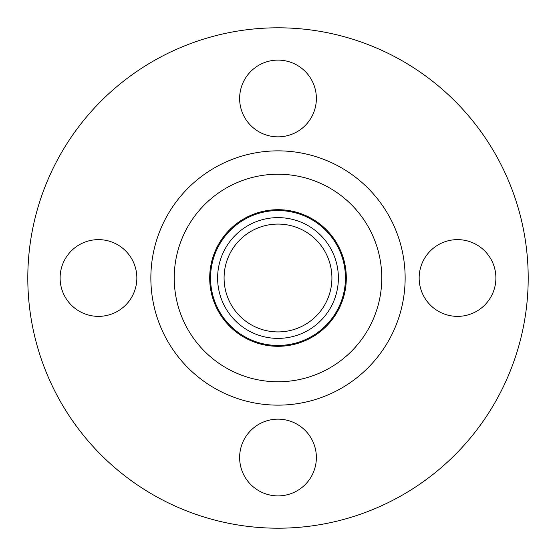<?xml version="1.0" encoding="UTF-8"?>
<svg xmlns="http://www.w3.org/2000/svg" width="556" height="556" viewBox="0 0 556 556"><rect width="100%" height="100%" fill="white"/><g stroke="black" fill="none" stroke-linecap="round" stroke-linejoin="round"><path stroke-width="0.83" d="M60.111 278A38.371 38.371 0 0 0 98.475 316.371A38.371 38.371 0 0 0 136.845 278A38.371 38.371 0 0 0 98.475 239.629A38.371 38.371 0 0 0 60.111 278M278 495.889A38.371 38.371 0 0 0 316.371 457.525A38.371 38.371 0 0 0 278 419.154A38.371 38.371 0 0 0 239.629 457.525A38.371 38.371 0 0 0 278 495.889M495.889 278A38.371 38.371 0 0 0 457.525 239.629A38.371 38.371 0 0 0 419.154 278A38.371 38.371 0 0 0 457.525 316.371A38.371 38.371 0 0 0 495.889 278M278 60.111A38.371 38.371 0 0 0 239.629 98.475A38.371 38.371 0 0 0 278 136.845A38.371 38.371 0 0 0 316.371 98.475A38.371 38.371 0 0 0 278 60.111M278 528.2A250.2 250.2 0 0 0 528.2 278A250.2 250.2 0 0 0 278 27.8A250.2 250.2 0 0 0 27.8 278A250.2 250.2 0 0 0 278 528.2M278 345.45A67.45 67.45 0 0 0 345.45 278A67.45 67.45 0 0 0 278 210.55A67.45 67.45 0 0 0 210.55 278A67.45 67.45 0 0 0 278 345.45M278 338.382A60.382 60.382 0 0 0 338.382 278A60.382 60.382 0 0 0 278 217.618A60.382 60.382 0 0 0 217.618 278A60.382 60.382 0 0 0 278 338.382M278 224.082A53.918 53.918 0 0 0 224.082 278A53.918 53.918 0 0 0 278 331.918A53.918 53.918 0 0 0 331.918 278A53.918 53.918 0 0 0 278 224.082M278 150.857A127.143 127.143 0 0 0 150.857 278A127.143 127.143 0 0 0 278 405.143A127.143 127.143 0 0 0 405.143 278A127.143 127.143 0 0 0 278 150.857M278 174.23A103.77 103.77 0 0 0 174.23 278A103.77 103.77 0 0 0 278 381.77A103.77 103.77 0 0 0 381.77 278A103.77 103.77 0 0 0 278 174.23M278 346.305A68.305 68.305 0 0 0 346.305 278A68.305 68.305 0 0 0 278 209.695A68.305 68.305 0 0 0 209.695 278A68.305 68.305 0 0 0 278 346.305"/></g></svg>

